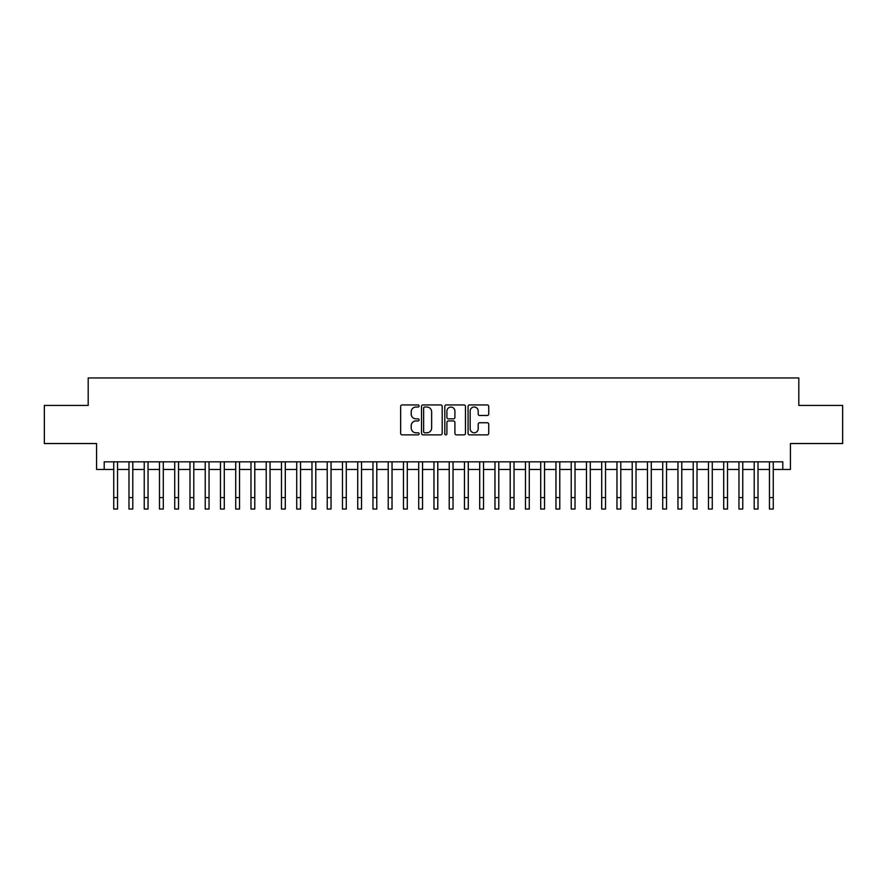 <?xml version="1.0" encoding="UTF-8"?>
<svg xmlns="http://www.w3.org/2000/svg" width="887" height="887" viewBox="0 0 887 887"><rect width="100%" height="100%" fill="white"/><g stroke="black" fill="none" stroke-linecap="round" stroke-linejoin="round"><path stroke-width="1.33" d="M419.096 405.98A1.053 1.053 0 0 0 418.054 404.938L402.155 404.938A1.497 1.497 0 0 0 400.658 406.434L400.658 433.377A1.497 1.497 0 0 0 402.155 434.874L418.054 434.874A1.053 1.053 0 0 0 419.096 433.821A1.053 1.053 0 0 0 418.054 432.778L415.992 432.778A4.79 4.79 0 0 1 411.202 427.989L411.202 425.738A4.79 4.79 0 0 1 415.992 420.948L418.054 420.948A1.053 1.053 0 0 0 419.096 419.906A1.053 1.053 0 0 0 418.054 418.852L415.992 418.852A4.79 4.79 0 0 1 411.202 414.063L411.202 411.823A4.79 4.79 0 0 1 415.992 407.033L418.054 407.033A1.053 1.053 0 0 0 419.096 405.98M487.24 415.482A1.497 1.497 0 0 0 488.737 413.985L488.737 406.434A1.497 1.497 0 0 0 487.24 404.938L469.578 404.938A1.497 1.497 0 0 0 468.081 406.434L468.081 433.377A1.497 1.497 0 0 0 469.578 434.874L487.24 434.874A1.497 1.497 0 0 0 488.737 433.377L488.737 424.241A1.497 1.497 0 0 0 487.24 422.744L479.69 422.744A1.497 1.497 0 0 0 478.193 424.241L478.193 428.776A4.003 4.003 0 0 1 474.19 432.778A4.003 4.003 0 0 1 470.177 428.776L470.177 411.036A4.003 4.003 0 0 1 474.19 407.033A4.003 4.003 0 0 1 478.193 411.036L478.193 413.985A1.497 1.497 0 0 0 479.69 415.482L487.24 415.482M104.2 469.467L104.2 461.839L782.8 461.839L782.8 469.467L790.417 469.467L790.417 443.533L842.65 443.533L842.65 405.414L798.81 405.414L798.81 377.962L88.19 377.962L88.19 405.414L44.35 405.414L44.35 443.533L96.583 443.533L96.583 469.467L113.736 469.467M442.192 406.434A1.497 1.497 0 0 0 440.695 404.938L423.032 404.938A1.497 1.497 0 0 0 421.536 406.434L421.536 433.377A1.497 1.497 0 0 0 423.032 434.874L440.695 434.874A1.497 1.497 0 0 0 442.192 433.377L442.192 406.434M446.305 404.938L463.968 404.938A1.497 1.497 0 0 1 465.464 406.434L465.464 433.377A1.497 1.497 0 0 1 463.968 434.874L456.406 434.874A1.497 1.497 0 0 1 454.909 433.377L454.909 422.445A1.497 1.497 0 0 0 453.412 420.948L448.401 420.948A1.497 1.497 0 0 0 446.904 422.445L446.904 433.821A1.053 1.053 0 0 1 445.862 434.874A1.053 1.053 0 0 1 444.808 433.821L444.808 406.434A1.497 1.497 0 0 1 446.305 404.938M117.55 469.467L128.981 469.467M132.795 469.467L144.237 469.467M148.04 469.467L159.483 469.467M163.297 469.467L174.728 469.467M178.542 469.467L189.984 469.467M193.798 469.467L205.23 469.467M209.044 469.467L220.475 469.467M224.289 469.467L235.731 469.467M239.545 469.467L250.977 469.467M254.791 469.467L266.222 469.467M270.036 469.467L281.478 469.467M285.292 469.467L296.724 469.467M300.538 469.467L311.98 469.467M315.783 469.467L327.225 469.467M331.039 469.467L342.471 469.467M346.285 469.467L357.727 469.467M361.53 469.467L372.972 469.467M376.787 469.467L388.218 469.467M392.032 469.467L403.474 469.467M407.288 469.467L418.719 469.467M422.534 469.467L433.965 469.467M437.779 469.467L449.221 469.467M453.035 469.467L464.466 469.467M468.281 469.467L479.712 469.467M483.526 469.467L494.968 469.467M498.782 469.467L510.213 469.467M514.028 469.467L525.47 469.467M529.273 469.467L540.715 469.467M544.529 469.467L555.961 469.467M559.775 469.467L571.217 469.467M575.02 469.467L586.462 469.467M590.276 469.467L601.708 469.467M605.522 469.467L616.964 469.467M620.778 469.467L632.209 469.467M636.023 469.467L647.455 469.467M651.269 469.467L662.711 469.467M666.525 469.467L677.956 469.467M681.77 469.467L693.202 469.467M697.016 469.467L708.458 469.467M712.272 469.467L723.703 469.467M727.517 469.467L738.96 469.467M742.763 469.467L754.205 469.467M758.019 469.467L769.45 469.467M773.264 469.467L782.8 469.467M424.673 407.033A1.053 1.053 0 0 0 423.631 408.075L423.631 431.725A1.053 1.053 0 0 0 424.673 432.778L426.847 432.778A4.79 4.79 0 0 0 431.636 427.989L431.636 411.823A4.79 4.79 0 0 0 426.847 407.033L424.673 407.033M454.909 411.113A4.003 4.003 0 0 0 450.906 407.1A4.003 4.003 0 0 0 446.904 411.113L446.904 417.356A1.497 1.497 0 0 0 448.401 418.852L453.412 418.852A1.497 1.497 0 0 0 454.909 417.356L454.909 411.113M113.736 497.596L117.55 497.596L117.55 509.038L113.736 509.038L113.736 461.839M117.55 497.596L117.55 461.839M128.981 509.038L132.795 509.038L128.981 509.038L128.981 461.839M132.795 509.038L132.795 461.839M144.237 509.038L148.04 509.038L144.237 509.038L144.237 461.839M148.04 509.038L148.04 461.839M159.483 509.038L163.297 509.038L159.483 509.038L159.483 461.839M163.297 509.038L163.297 461.839M174.728 509.038L178.542 509.038L174.728 509.038L174.728 461.839M178.542 509.038L178.542 461.839M189.984 509.038L193.798 509.038L189.984 509.038L189.984 461.839M193.798 509.038L193.798 461.839M205.23 509.038L209.044 509.038L205.23 509.038L205.23 461.839M209.044 509.038L209.044 461.839M220.475 509.038L224.289 509.038L220.475 509.038L220.475 461.839M224.289 509.038L224.289 461.839M235.731 509.038L239.545 509.038L235.731 509.038L235.731 461.839M239.545 509.038L239.545 461.839M250.977 509.038L254.791 509.038L250.977 509.038L250.977 461.839M254.791 509.038L254.791 461.839M266.222 509.038L270.036 509.038L266.222 509.038L266.222 461.839M270.036 509.038L270.036 461.839M281.478 509.038L285.292 509.038L281.478 509.038L281.478 461.839M285.292 509.038L285.292 461.839M296.724 509.038L300.538 509.038L296.724 509.038L296.724 461.839M300.538 509.038L300.538 461.839M311.98 509.038L315.783 509.038L311.98 509.038L311.98 461.839M315.783 509.038L315.783 461.839M327.225 509.038L331.039 509.038L327.225 509.038L327.225 461.839M331.039 509.038L331.039 461.839M342.471 509.038L346.285 509.038L342.471 509.038L342.471 461.839M346.285 509.038L346.285 461.839M357.727 509.038L361.53 509.038L357.727 509.038L357.727 461.839M361.53 509.038L361.53 461.839M372.972 509.038L376.787 509.038L372.972 509.038L372.972 461.839M376.787 509.038L376.787 461.839M388.218 509.038L392.032 509.038L388.218 509.038L388.218 461.839M392.032 509.038L392.032 461.839M403.474 509.038L407.288 509.038L403.474 509.038L403.474 461.839M407.288 509.038L407.288 461.839M418.719 509.038L422.534 509.038L418.719 509.038L418.719 461.839M422.534 509.038L422.534 461.839M433.965 509.038L437.779 509.038L433.965 509.038L433.965 461.839M437.779 509.038L437.779 461.839M449.221 509.038L453.035 509.038L449.221 509.038L449.221 461.839M453.035 509.038L453.035 461.839M464.466 509.038L468.281 509.038L464.466 509.038L464.466 461.839M468.281 509.038L468.281 461.839M479.712 509.038L483.526 509.038L479.712 509.038L479.712 461.839M483.526 509.038L483.526 461.839M494.968 509.038L498.782 509.038L494.968 509.038L494.968 461.839M498.782 509.038L498.782 461.839M510.213 509.038L514.028 509.038L510.213 509.038L510.213 461.839M514.028 509.038L514.028 461.839M525.47 509.038L529.273 509.038L525.47 509.038L525.47 461.839M529.273 509.038L529.273 461.839M540.715 509.038L544.529 509.038L540.715 509.038L540.715 461.839M544.529 509.038L544.529 461.839M555.961 509.038L559.775 509.038L555.961 509.038L555.961 461.839M559.775 509.038L559.775 461.839M571.217 509.038L575.02 509.038L571.217 509.038L571.217 461.839M575.02 509.038L575.02 461.839M586.462 509.038L590.276 509.038L586.462 509.038L586.462 461.839M590.276 509.038L590.276 461.839M601.708 509.038L605.522 509.038L601.708 509.038L601.708 461.839M605.522 509.038L605.522 461.839M616.964 509.038L620.778 509.038L616.964 509.038L616.964 461.839M620.778 509.038L620.778 461.839M632.209 509.038L636.023 509.038L632.209 509.038L632.209 461.839M636.023 509.038L636.023 461.839M647.455 509.038L651.269 509.038L647.455 509.038L647.455 461.839M651.269 509.038L651.269 461.839M662.711 509.038L666.525 509.038L662.711 509.038L662.711 461.839M666.525 509.038L666.525 461.839M677.956 509.038L681.77 509.038L677.956 509.038L677.956 461.839M681.77 509.038L681.77 461.839M693.202 509.038L697.016 509.038L693.202 509.038L693.202 461.839M697.016 509.038L697.016 461.839M708.458 509.038L712.272 509.038L708.458 509.038L708.458 461.839M712.272 509.038L712.272 461.839M723.703 509.038L727.517 509.038L723.703 509.038L723.703 461.839M727.517 509.038L727.517 461.839M738.96 509.038L742.763 509.038L738.96 509.038L738.96 461.839M742.763 509.038L742.763 461.839M754.205 509.038L758.019 509.038L754.205 509.038L754.205 461.839M758.019 509.038L758.019 461.839M769.45 509.038L773.264 509.038L769.45 509.038L769.45 461.839M773.264 509.038L773.264 461.839M128.981 497.596L132.795 497.596M144.237 497.596L148.04 497.596M159.483 497.596L163.297 497.596M174.728 497.596L178.542 497.596M189.984 497.596L193.798 497.596M205.23 497.596L209.044 497.596M220.475 497.596L224.289 497.596M235.731 497.596L239.545 497.596M250.977 497.596L254.791 497.596M266.222 497.596L270.036 497.596M281.478 497.596L285.292 497.596M296.724 497.596L300.538 497.596M311.98 497.596L315.783 497.596M327.225 497.596L331.039 497.596M342.471 497.596L346.285 497.596M357.727 497.596L361.53 497.596M372.972 497.596L376.787 497.596M388.218 497.596L392.032 497.596M403.474 497.596L407.288 497.596M418.719 497.596L422.534 497.596M433.965 497.596L437.779 497.596M449.221 497.596L453.035 497.596M464.466 497.596L468.281 497.596M479.712 497.596L483.526 497.596M494.968 497.596L498.782 497.596M510.213 497.596L514.028 497.596M525.47 497.596L529.273 497.596M540.715 497.596L544.529 497.596M555.961 497.596L559.775 497.596M571.217 497.596L575.02 497.596M586.462 497.596L590.276 497.596M601.708 497.596L605.522 497.596M616.964 497.596L620.778 497.596M632.209 497.596L636.023 497.596M647.455 497.596L651.269 497.596M662.711 497.596L666.525 497.596M677.956 497.596L681.77 497.596M693.202 497.596L697.016 497.596M708.458 497.596L712.272 497.596M723.703 497.596L727.517 497.596M738.96 497.596L742.763 497.596M754.205 497.596L758.019 497.596M769.45 497.596L773.264 497.596"/></g></svg>
